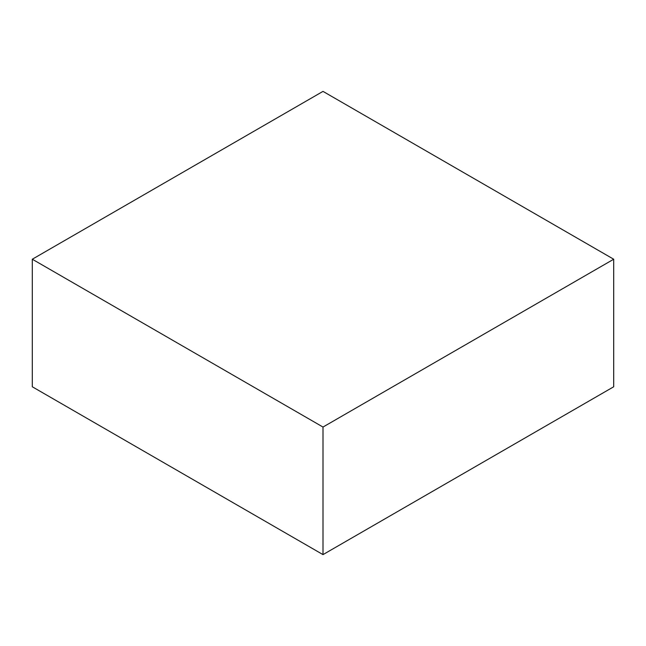 <?xml version="1.0" encoding="UTF-8"?>
<svg xmlns="http://www.w3.org/2000/svg" width="646" height="646" viewBox="0 0 646 646"><rect width="100%" height="100%" fill="white"/><g stroke="black" fill="none" stroke-linecap="round" stroke-linejoin="round"><path stroke-width="0.97" d="M613.7 386.776L613.7 259.224L323 91.385L32.3 259.224L32.3 386.776L32.3 259.224L323 427.054L323 554.615L32.3 386.776L323 554.615L323 427.054L613.7 259.224L613.7 386.776L323 554.615L613.7 386.776M613.7 259.224L323 91.385L32.3 259.224L323 427.054L613.7 259.224"/></g></svg>
